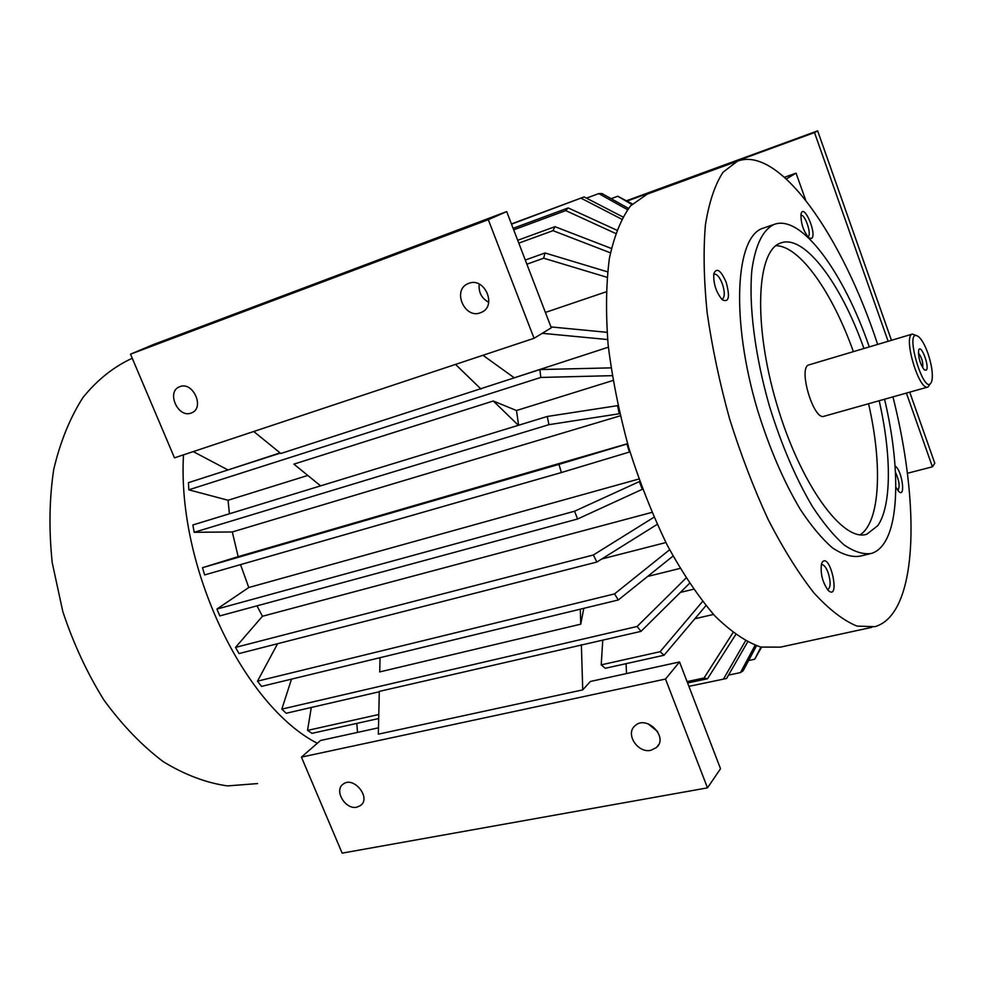 <?xml version="1.0" encoding="UTF-8"?>
<svg xmlns="http://www.w3.org/2000/svg" width="984" height="984" viewBox="0 0 984 984"><rect width="100%" height="100%" fill="white"/><g stroke="black" fill="none" stroke-linecap="round" stroke-linejoin="round"><path stroke-width="1.48" d="M626.71 200.674L817.655 130.86L891.467 340.304M909.733 392.149L934.8 463.267L932.414 466.81L907.433 473.267M721.641 299.148L722.748 298.792C724.913 296.282 724.765 291.276 722.317 283.761C719.624 277.07 716.918 273.872 714.199 274.167L713.695 274.438M726.118 282.137C730.177 296.959 728.898 302.838 722.281 299.776C716.081 292.273 713.265 283.577 713.818 273.675C716.647 267.291 720.743 270.108 726.118 282.137M827.79 589.502L827.95 589.465C830.804 587.177 830.84 581.519 828.085 572.516C825.957 567.079 823.793 564.484 821.603 564.718M822.378 561.987C830.508 552.541 840.68 601.9 828.196 590.388C822.575 582.577 820.324 573.807 821.456 564.078L822.378 561.987M895.083 466.072C901.836 469.466 906.153 498.642 898.798 491.52L895.809 487.092M897.789 490.389C900.126 486.957 899.351 480.881 895.44 472.16M786.364 178.94L796.068 173.147L805.687 200.195M784.494 177.255L796.068 173.147M651.888 512.393L262.445 616.267L256.996 605.837M601.79 558.973L665.897 542.541M647.644 576.439L680.104 568.408M680.362 592.405L693.536 589.244M694.852 618.751L713.511 614.447M545.394 312.445L606.156 291.817M513.968 377.893L608.37 347.192M518.605 425.236L516.477 410.525L613.02 380.488M229.42 513.783L228.067 500.253L307.82 475.444M629.969 451.877L561.372 472.541L204.635 574.927L202.495 567.694L238.153 556.649L232.31 531.963L620.252 415.802M238.153 556.649L627.558 443.686M642.589 489.171L577.583 518.998L219.826 615.91L216.91 609.071L248.767 587.522L240.539 564.631M248.767 587.522L638.887 479.023M378.471 727.816L320.501 740.497L301.424 757.114L665.504 679.046L679.538 661.961L590.375 681.469L582.737 689.882L378.336 734.162L379.295 691.383L641.027 631.359L637.091 626.488L686.057 578.051M602.761 640.19L601.212 664.852L605.246 668.284L664.04 655.246L660.116 651.716L702.564 601.47M582.737 689.882L581.372 644.704M626.095 663.659L626.5 673.56M580.302 609.182L580.757 624.176L379.726 671.912L380.045 657.693M580.757 624.176L583.795 608.333M227.636 470.057L280.083 452.898M228.067 500.253L188.817 489.823L540.819 377.438L539.884 369.553L280.834 453.501L253.761 431.496M320.612 485.862L293.896 464.128L493.291 401.005L516.477 410.525M481.016 389.098L455.543 364.4M513.956 377.598L482.984 355.286M518.371 425.309L493.291 401.005M665.504 679.046L707.484 787.852L342.149 853.14L301.424 757.114M679.538 661.961L720.522 768.75L707.484 787.852M657.583 731.53L648.038 723.793M356.897 807.163L360.55 805.527C371.595 797.815 353.391 775.552 343.108 784.186C333.699 790.447 345.482 810.041 356.897 807.163M650.891 750.288L656.439 747.545C668.812 737.164 646.513 714.507 635.037 725.761C624.951 733.756 637.755 753.535 650.891 750.288M892.943 396.872C914.948 483.808 918.084 571.507 895.6 609.108C890.053 618.432 883.152 624.287 874.874 626.685L857.002 626.107C843.645 620.683 829.327 609.674 814.063 593.069C798.541 573.303 783.264 548.838 768.233 519.675C753.744 488.322 740.854 454.682 729.562 418.753C719.538 382.419 712.059 347.02 707.127 312.568C703.818 279.604 703.24 250.379 705.417 224.881C709.07 202.138 714.962 184.574 723.068 172.2L737.508 161.142C779.525 145.447 842.415 236.517 877.642 344.425M871.861 627.337L780.447 647.14L760.792 647.066C746.303 642.134 731.001 631.74 714.864 615.91C698.579 597.017 682.748 573.524 667.373 545.431C652.675 515.186 639.809 482.664 628.776 447.855C619.133 412.591 612.245 378.151 608.1 344.548C605.664 312.309 606.095 283.613 609.379 258.448C614.201 235.914 621.273 218.374 630.596 205.816L647.251 194.119M811.591 238.46L808.823 237.87C803.276 230.982 800.681 223.024 801.05 214.008C803.657 202.36 817.433 234.475 811.591 238.46M869.512 553.906L859.856 556.206C851.689 557.399 842.562 554.619 832.464 547.867C821.972 538.777 811.259 525.96 800.312 509.404C783.682 481.459 769.39 448.237 757.434 409.725C730.522 319.099 735.405 236.295 763.08 228.202L763.609 228.017M130.515 354.178L153.541 344.486L506.698 211.597L488.298 219.678L130.515 354.178L174.488 457.843L534.054 338.299L488.298 219.678M506.698 211.597L551.298 327.807L534.054 338.299M479.233 284.093C478.409 292.248 481.57 298.312 488.691 302.309M191.068 413.071L191.892 412.739C204.918 407.548 192.901 381.214 179.937 386.626L179.322 386.872C166.173 391.964 178.042 418.335 191.068 413.071M480.327 312.814L481.668 312.26C497.191 305.643 484.497 276.873 468.839 283.33L467.855 283.736C452.087 290.182 464.559 319.111 480.327 312.814M611.138 198.67L617.755 196.234L632.318 203.959M631.826 204.475L617.755 196.234M586.464 198.153L598.776 193.59L601.937 193.528L628.468 208.374M627.484 209.666L598.776 193.59M511.434 223.934L584.09 196.923L622.811 216.91M511.52 224.155L584.09 196.923M621.605 219.137L581.2 198.264M513.697 229.825L565.726 210.588L568.198 207.931L616.722 230.145M513.119 228.313L568.198 207.931M615.553 233.429L565.726 210.588M518.802 243.134L552.996 230.662L554.951 226.677L611.347 248.448M517.707 240.293L554.951 226.677M610.412 252.827L552.996 230.662M526.883 264.192L543.66 258.202L545.001 252.974L607.546 271.842M525.284 260.047L545.001 252.974M607.017 277.291L543.66 258.202M550.954 326.922L607.042 332.321M607.632 339.554L542.258 333.305M227.648 469.786L193.27 451.607M188.817 489.823L188.424 482.677L280.329 453.095M612.306 375.667L540.819 377.438M539.884 369.553L611.002 367.868M232.31 531.963L194.168 532.307L548.949 424.67L547.239 416.478L617.927 405.592M194.168 532.307L192.876 524.964L547.239 416.478M619.748 413.686L548.949 424.67M619.243 413.637L617.509 405.543M561.372 472.541L558.961 464.374L627.595 443.821M202.495 567.694L558.961 464.374M629.379 452.074L627.005 444.005M577.583 518.998L574.558 511.225L639.735 481.41M216.91 609.071L574.558 511.225M642.331 489.417L639.391 481.717M262.445 616.267L235.508 647.411L239.063 653.561L596.857 562.048L593.364 554.988L653.979 517.24M235.508 647.411L593.364 554.988M657.177 524.386L596.857 562.048M614.533 593.906L257.476 681.174L261.498 686.401L618.321 599.969L614.533 593.906L669.624 549.748M257.476 681.174L277.599 643.696M673.031 556.058L618.321 599.969M379.283 691.777L286.159 713.265L281.818 709.132L637.091 626.488M281.818 709.132L291.51 679.132M689.513 583.352L641.027 631.359M378.779 714.507L307.537 730.411L312.002 733.338L378.68 718.541M307.537 730.411L311.288 707.471M601.212 664.852L660.116 651.716M705.922 605.652L664.04 655.246M687.607 682.97L707.521 678.751L704.027 678.013L732.982 632.65M687.078 681.604L704.027 678.013M735.675 634.655L707.521 678.751M356.798 723.4L357.524 732.404M688.898 686.352L726.573 678.48L747.582 642.035M723.474 679.071L745.454 640.916M728.504 675.122L740.497 672.576L743.141 670.756L756.487 645.824M740.497 672.576L755.072 645.319M761.518 647.238L754.728 659.219L760.939 647.103M748.603 660.535L754.728 659.219M317.315 743.277C243.552 705.602 176.985 566.858 183.504 454.854M257.587 783.571L227.525 785.909C206.333 782.932 184.918 774.863 163.295 761.702C142.004 745.638 122.25 725.122 104.009 700.178C87.158 673.105 73.419 643.561 62.804 611.556L52.226 562.713C48.794 529.933 49.298 498.814 53.739 469.356C60.319 441.595 70.098 417.585 83.087 397.339C97.539 379.652 113.886 366.651 132.114 358.336L132.25 358.287M627.275 201.007L814.506 132.569L888.134 341.3M906.399 393.083L932.414 466.81M814.506 132.569L817.655 130.86M879.167 400.746C891.566 454.608 891.762 505.813 877.716 525.714L866.842 534.201C842.968 542.75 800.238 484.202 776.696 403.895C752.871 323.687 756.598 250.034 780.902 242.937C804.445 234.069 841.172 283.761 863.927 348.508M868.552 403.735C882.636 464.731 880.286 521.975 860.127 534.792M775.933 245.692C799.795 245.742 832.464 292.654 853.374 351.645M884.554 399.233C899.13 460.586 899.929 519.859 884.05 543.316C880.508 548.605 876.264 551.987 871.307 553.475C863.251 554.644 854.223 551.827 844.223 545.013C833.829 535.862 823.19 522.971 812.304 506.342C795.736 478.261 781.456 444.891 769.476 406.244C754.863 355.372 748.566 304.819 751.911 269.739C755.478 244.77 762.908 229.653 774.211 224.389C801.468 214.118 843.755 272.593 869.29 346.909M922.709 367.844C923.226 362.333 921.787 357.389 918.38 353.022M926.338 370.144L924.296 369.898C920.175 364.191 918.269 357.733 918.589 350.55C920.434 342.371 929.855 366.257 926.338 370.144M927.974 353.49C931.786 365.052 933.09 374.141 931.885 380.747C925.28 402.394 901.922 323.256 918.994 337.057C922.143 340.083 925.132 345.556 927.974 353.49M930.421 383.502L928.047 386.995C919.019 391.509 902.574 335.778 912.426 334.068L916.608 335.692M927.875 387.044L824.112 416.244C813.596 421.127 797.643 367.069 808.959 364.879L809.119 364.83M807.839 236.886L808.135 236.726C812.021 234.561 804.838 213.467 800.853 215.336M737.508 161.142L646.82 194.278M482.578 311.768L481.668 312.26M658.579 744.765L656.439 747.545M361.804 804.309L360.55 805.527M866.842 534.201L865.317 534.57M774.211 224.389L763.08 228.202M912.426 334.068L808.959 364.879"/></g></svg>
